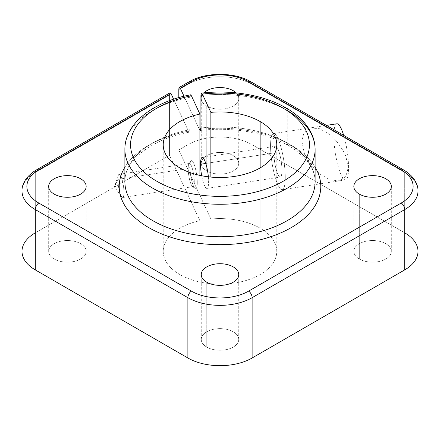 <?xml version="1.0" encoding="UTF-8"?>
<svg xmlns="http://www.w3.org/2000/svg" width="440" height="440" viewBox="0 0 440 440"><rect width="100%" height="100%" fill="white"/><g stroke="black" fill="none" stroke-linecap="round" stroke-linejoin="round"><path stroke-width="0.33" stroke-dasharray="2.2 1.65" d="M260.15 167.904L260.15 228.179A56.782 32.785 180 0 1 276.782 251.361A56.782 32.785 180 0 1 220 284.141A56.782 32.785 180 0 1 163.218 251.361A56.782 32.785 180 0 1 199.892 220.698L199.892 175.384L199.892 220.698A56.782 32.785 0 0 0 170.253 267.168A56.782 32.785 0 0 0 254.106 277.569A56.782 32.785 0 0 0 260.15 228.179A56.782 32.785 0 0 0 210.865 219.005L178.816 149.958L187.88 144.727A45.425 26.224 180 0 1 252.12 144.727L404.695 232.815L252.12 144.727L252.12 84.409L404.695 172.496L404.695 232.815L404.695 172.496A45.425 26.224 180 0 1 418 191.043A45.425 26.224 0 0 0 404.695 172.496A5.676 3.278 120 0 0 403.519 169.895A5.676 3.278 -60 0 1 404.695 172.496L252.12 84.409L252.12 144.727A45.425 26.224 0 0 0 187.88 144.727L178.816 149.958L210.865 219.005L210.865 177.078L210.865 219.005A56.782 32.785 180 0 1 260.15 228.179L260.15 167.904M188.469 131.18A100.788 58.19 0 0 0 124.889 167.195A100.788 58.19 180 0 1 188.469 131.18L173.635 99.209L188.469 131.18C189.365 132.836 189.855 132.347 189.943 129.718L189.349 132.16L188.469 131.18M315.111 167.195A100.788 58.19 0 0 0 291.269 145.305A5.676 3.278 -60 0 1 288.431 145.585A5.676 3.278 -60 0 1 287.254 142.989A95.112 54.912 180 0 1 315.111 181.814A95.112 54.912 0 0 0 287.254 142.989A95.112 54.912 0 0 0 200.915 128.018A95.112 54.912 180 0 1 287.254 142.989L287.254 110.534L287.254 142.989A5.676 3.278 120 0 0 288.431 145.585A5.676 3.278 120 0 0 291.269 145.305A100.788 58.19 180 0 1 315.111 167.195M190.537 94.826L189.943 97.262L189.943 129.718A95.112 54.912 0 0 0 124.889 181.814A95.112 54.912 180 0 1 189.943 129.718L189.943 97.262C190.031 94.633 190.52 94.149 191.417 95.799M200.915 95.568A95.112 54.912 180 0 1 287.254 110.534A95.112 54.912 0 0 0 200.915 95.568M184.014 96.245L199.441 129.487A100.788 58.19 180 0 1 199.892 129.432A100.788 58.19 0 0 0 199.441 129.487L184.014 96.245M200.838 129.322A100.788 58.19 180 0 1 291.269 145.305A100.788 58.19 0 0 0 200.838 129.322M206.751 106.013A18.739 10.819 180 0 1 203.863 92.868A18.739 10.819 0 0 0 201.262 98.362A18.739 10.819 0 0 0 206.751 106.013A18.739 10.819 0 0 0 227.172 108.356A18.739 10.819 0 0 0 238.739 98.362A18.739 10.819 0 0 0 236.137 92.868A18.739 10.819 180 0 1 231.479 106.915A18.739 10.819 180 0 1 206.751 106.013L206.751 170.923A18.739 10.819 0 0 0 238.101 166.073A18.739 10.819 0 0 0 215.149 152.823A18.739 10.819 0 0 0 206.751 170.923A18.739 10.819 180 0 1 201.262 163.273A18.739 10.819 180 0 1 220 152.455A18.739 10.819 180 0 1 238.739 163.273A18.739 10.819 180 0 1 227.172 173.267A18.739 10.819 180 0 1 206.751 170.923L206.751 106.013M170.044 92.791L169.548 94.996L35.305 172.496L35.305 232.815L35.305 172.496L169.543 94.996L169.543 155.309L35.305 232.815L169.543 155.309L199.892 220.698L169.543 155.309L169.543 94.996C169.62 92.642 170.104 92.158 171.001 93.544M206.751 347.094A18.739 10.819 0 0 0 238.101 342.249A18.739 10.819 0 0 0 215.149 328.999A18.739 10.819 0 0 0 206.751 347.094A18.739 10.819 180 0 1 201.262 339.449A18.739 10.819 180 0 1 220 328.631A18.739 10.819 180 0 1 238.739 339.449A18.739 10.819 180 0 1 227.172 349.443A18.739 10.819 180 0 1 206.751 347.094L206.751 282.189L206.751 347.094M54.175 259.006A18.739 10.819 0 0 0 85.525 254.161A18.739 10.819 0 0 0 62.574 240.911A18.739 10.819 0 0 0 54.175 259.006A18.739 10.819 180 0 1 48.686 251.361A18.739 10.819 180 0 1 67.425 240.543A18.739 10.819 180 0 1 86.163 251.361A18.739 10.819 180 0 1 74.597 261.355A18.739 10.819 180 0 1 54.175 259.006L54.175 194.101L54.175 259.006M359.326 259.006A18.739 10.819 0 0 0 390.676 254.161A18.739 10.819 0 0 0 367.725 240.911A18.739 10.819 0 0 0 359.326 259.006A18.739 10.819 180 0 1 353.837 251.361A18.739 10.819 180 0 1 372.576 240.543A18.739 10.819 180 0 1 391.314 251.361A18.739 10.819 180 0 1 379.748 261.355A18.739 10.819 180 0 1 359.326 259.006L359.326 194.101L359.326 259.006M348.178 167.728L345.879 156.343C342.127 148.132 336.886 140.921 330.154 134.722L319.836 128.766L310.541 127.875L304.111 132.231L301.812 140.965L304.111 152.345C307.863 160.562 313.104 167.767 319.836 173.971L330.154 179.927L339.449 180.813L345.879 176.462L348.178 167.728M178.816 97.614L178.816 149.958L178.816 97.614M202.384 94.105L201.526 93.126M199.892 130.234L199.441 129.487L199.892 130.234M208.362 176.814A15.615 3.3 81.2 0 1 206.723 188.408A15.615 3.3 81.2 0 1 201.691 175.758A15.615 3.3 -98.8 0 0 206.948 188.408A15.615 3.3 -98.8 0 0 208.362 176.814M189.921 166.755A14.196 2.998 -98.8 0 0 195.431 188.672A14.196 2.998 -98.8 0 0 195.431 168.591A14.196 2.998 -98.8 0 0 189.921 166.755A14.196 2.998 81.2 0 1 190.834 161.079A14.196 2.998 81.2 0 1 196.559 174.213A14.196 2.998 81.2 0 1 195.074 188.469A14.196 2.998 81.2 0 1 189.921 166.755L188.183 168.498A11.737 2.481 -98.8 0 0 192.44 186.45A11.737 2.481 -98.8 0 0 193.672 174.663A11.737 2.481 -98.8 0 0 188.936 163.801A11.737 2.481 -98.8 0 0 188.183 168.498L189.921 166.755M178.816 89.639L187.88 84.409L187.88 144.727L187.88 84.409L178.816 89.639M189.057 81.807A5.676 3.278 -120 0 0 187.88 84.409A45.425 26.224 180 0 1 252.12 84.409A45.425 26.224 0 0 0 187.88 84.409A5.676 3.278 60 0 1 189.057 81.807M35.305 172.496A5.676 3.278 60 0 1 36.482 169.895A5.676 3.278 -120 0 0 35.305 172.496A45.425 26.224 0 0 0 22 191.043A45.425 26.224 180 0 1 35.305 172.496M315.111 149.364A95.112 54.912 0 0 0 287.254 110.534A5.676 3.278 120 0 0 286.077 107.932M189.943 97.262A95.112 54.912 0 0 0 124.889 149.364A95.112 54.912 180 0 1 189.943 97.262M35.305 232.815A45.425 26.224 0 0 0 22 251.361M418 251.361A45.425 26.224 0 0 0 404.695 232.815M250.943 81.807A5.676 3.278 -60 0 1 252.12 84.409A5.676 3.278 120 0 0 250.943 81.807M117.882 179.372A11.737 2.481 -98.8 0 0 119.548 191.499A11.737 2.481 -98.8 0 0 122.716 197.516A11.737 2.481 -98.8 0 0 123.371 185.537A11.737 2.481 -98.8 0 0 119.125 174.317A11.737 2.481 -98.8 0 0 117.882 179.372L188.183 168.498A11.737 2.481 81.2 0 1 189.426 163.444A11.737 2.481 81.2 0 1 193.672 174.663A11.737 2.481 81.2 0 1 193.012 186.643A11.737 2.481 81.2 0 1 189.844 180.626A11.737 2.481 81.2 0 1 188.183 168.498L117.882 179.372L114.373 186.929L117.882 179.372A11.737 2.481 81.2 0 1 118.338 175.302A11.737 2.481 81.2 0 1 123.371 185.537A11.737 2.481 81.2 0 1 121.666 196.812A11.737 2.481 81.2 0 1 117.882 179.372M270.551 145.799A28.391 6.001 -98.8 0 0 274.577 175.142A28.391 6.001 -98.8 0 0 282.238 189.69A28.391 6.001 -98.8 0 0 283.827 160.715A28.391 6.001 -98.8 0 0 273.559 133.573A28.391 6.001 -98.8 0 0 270.551 145.799A28.391 6.001 81.2 0 1 281.572 149.474A28.391 6.001 81.2 0 1 281.572 189.624A28.391 6.001 81.2 0 1 270.551 145.799M336.864 123.783A28.391 6.001 -98.8 0 0 333.856 136.004A28.391 6.001 -98.8 0 0 337.882 165.347A28.391 6.001 -98.8 0 0 345.548 179.894A28.391 6.001 -98.8 0 0 348.48 164.18A28.391 6.001 -98.8 0 0 343.684 135.35M205.782 163.455L273.856 152.922A15.615 3.3 81.2 0 1 275.512 146.201A15.615 3.3 81.2 0 1 281.16 161.128A15.615 3.3 81.2 0 1 280.286 177.062A15.615 3.3 81.2 0 1 276.072 169.065A15.615 3.3 81.2 0 1 273.856 152.922L205.782 163.455M273.856 152.922A15.615 3.3 -98.8 0 0 279.923 177.029A15.615 3.3 -98.8 0 0 279.923 154.946A15.615 3.3 -98.8 0 0 273.856 152.922M163.218 144.727L163.218 251.361M276.782 144.727L276.782 251.361M200.305 130.466C231.743 126.539 266.321 132.578 288.431 145.585C306.213 156.448 315.106 168.52 315.111 181.814M124.889 181.814C123.849 161.706 150.414 139.156 189.349 132.16M192.44 186.45L195.074 188.469M188.936 163.801L190.834 161.079M122.716 197.516L193.012 186.643M119.125 174.317L189.426 163.444M118.338 175.302L114.373 186.929L121.666 196.812M282.238 189.69L345.548 179.894M273.559 133.573L326.436 125.395M206.948 188.408L280.286 177.062M202.174 157.548L275.512 146.201M48.686 251.361L48.686 186.45M86.163 251.361L86.163 186.45M201.262 163.273L201.262 98.362M238.739 163.273L238.739 98.362M201.262 339.449L201.262 274.538M238.739 339.449L238.739 274.538M353.837 251.361L353.837 186.45M391.314 251.361L391.314 186.45"/><path stroke-width="0.66" d="M199.892 114.064A56.782 32.785 0 0 0 163.218 144.727A56.782 32.785 0 0 0 220 177.507A56.782 32.785 0 0 0 276.782 144.727A56.782 32.785 0 0 0 260.15 121.545L260.15 167.904L260.15 121.545A56.782 32.785 180 0 1 254.106 170.935A56.782 32.785 180 0 1 170.253 160.529A56.782 32.785 180 0 1 199.892 114.064L199.892 175.384L199.892 114.064L191.417 95.799L199.892 114.064M124.889 167.195A100.788 58.19 0 0 0 220 244.64A100.788 58.19 0 0 0 315.111 167.195A100.788 58.19 180 0 1 220 244.64A100.788 58.19 180 0 1 124.889 167.195M315.111 181.814A95.112 54.912 180 0 1 220 236.726A95.112 54.912 180 0 1 124.889 181.814A95.112 54.912 0 0 0 220 236.726A95.112 54.912 0 0 0 315.111 181.814L315.111 149.364A95.112 54.912 180 0 1 220 204.27A95.112 54.912 180 0 1 124.889 149.364A95.112 54.912 0 0 0 220 204.27A95.112 54.912 0 0 0 315.111 149.364A95.112 54.912 180 0 0 287.254 110.534A5.676 3.278 -60 0 0 286.077 107.932A5.676 3.278 120 0 0 283.239 108.213A5.676 3.278 -60 0 1 286.077 107.932C264.143 95.106 231.539 89.485 201.526 93.121L202.384 94.105A89.43 51.634 180 0 1 283.239 108.213A89.43 51.634 0 0 0 202.384 94.105L210.865 112.371L202.384 94.105M200.915 128.018L200.915 95.568L201.526 93.126L200.915 95.568L200.915 128.018L199.892 130.234L200.305 130.466L200.915 128.018M191.329 81.807L180.274 88.193L184.014 96.245L180.274 88.193C179.377 86.807 178.893 87.291 178.822 89.645L179.316 87.434L180.274 88.193L191.329 81.807A5.676 3.278 -120 0 0 189.057 81.807A5.676 3.278 60 0 1 191.329 81.807A40.546 23.408 180 0 1 248.672 81.807A40.546 23.408 0 0 0 191.329 81.807M199.892 129.432A100.788 58.19 180 0 1 200.838 129.322A100.788 58.19 0 0 0 199.892 129.432M171.001 93.544L170.044 92.791L36.482 169.895C25.812 176.176 21.747 184.553 22 191.043A45.425 26.224 0 0 0 35.305 209.589A45.425 26.224 180 0 1 22 191.043L22 251.361A45.425 26.224 0 0 0 35.305 269.902L35.305 209.589L35.305 269.902L187.88 357.99L187.88 297.677L35.305 209.589A5.676 3.278 -60 0 1 38.753 203.005A40.546 23.408 180 0 1 38.753 169.895A5.676 3.278 -120 0 0 36.482 169.895A5.676 3.278 60 0 1 38.753 169.895L171.001 93.544L173.635 99.209L171.001 93.544L38.753 169.895A40.546 23.408 0 0 0 38.753 203.005L191.329 291.093A40.546 23.408 0 0 0 248.672 291.093L401.247 203.005A40.546 23.408 0 0 0 401.247 169.895L248.672 81.807A5.676 3.278 -60 0 1 250.943 81.807A5.676 3.278 120 0 0 248.672 81.807L401.247 169.895A40.546 23.408 180 0 1 401.247 203.005A5.676 3.278 60 0 1 404.695 209.589L252.12 297.677L252.12 357.99A45.425 26.224 180 0 1 187.88 357.99L35.305 269.902A45.425 26.224 180 0 1 35.305 232.815M206.751 282.189A18.739 10.819 180 0 1 215.149 264.088A18.739 10.819 180 0 1 238.101 277.338A18.739 10.819 180 0 1 206.751 282.189A18.739 10.819 0 0 0 227.172 284.532A18.739 10.819 0 0 0 238.739 274.538A18.739 10.819 0 0 0 220 263.72A18.739 10.819 0 0 0 201.262 274.538A18.739 10.819 0 0 0 206.751 282.189M54.175 194.101A18.739 10.819 180 0 1 62.574 176A18.739 10.819 180 0 1 85.525 189.25A18.739 10.819 180 0 1 54.175 194.101A18.739 10.819 0 0 0 74.597 196.444A18.739 10.819 0 0 0 86.163 186.45A18.739 10.819 0 0 0 67.425 175.632A18.739 10.819 0 0 0 48.686 186.45A18.739 10.819 0 0 0 54.175 194.101M203.863 92.868A18.739 10.819 180 0 1 236.137 92.868A18.739 10.819 0 0 0 203.863 92.868M359.326 194.101A18.739 10.819 180 0 1 367.725 176A18.739 10.819 180 0 1 390.676 189.25A18.739 10.819 180 0 1 359.326 194.101A18.739 10.819 0 0 0 379.748 196.444A18.739 10.819 0 0 0 391.314 186.45A18.739 10.819 0 0 0 372.576 175.632A18.739 10.819 0 0 0 353.837 186.45A18.739 10.819 0 0 0 359.326 194.101M404.695 232.815A45.425 26.224 180 0 1 404.695 269.902L252.12 357.99L404.695 269.902L404.695 209.589L404.695 269.902A45.425 26.224 0 0 0 418 251.361L418 191.043A45.425 26.224 180 0 1 404.695 209.589A45.425 26.224 0 0 0 418 191.043C418.253 184.553 414.183 176.171 403.519 169.895A5.676 3.278 120 0 0 401.247 169.895A5.676 3.278 -60 0 1 403.519 169.895L250.943 81.807C234.35 71.885 205.651 71.885 189.057 81.807L179.311 87.434M178.816 89.639L178.816 97.614L178.816 89.639M210.865 177.078L210.865 112.371A56.782 32.785 180 0 1 260.15 121.545A56.782 32.785 0 0 0 210.865 112.371L210.865 177.078M200.519 164.269A15.615 3.3 81.2 0 1 203.863 158.912A15.615 3.3 81.2 0 1 208.362 176.814A15.615 3.3 -98.8 0 0 202.174 157.548A15.615 3.3 -98.8 0 0 200.519 164.269A15.615 3.3 -98.8 0 0 201.691 175.758A15.615 3.3 81.2 0 1 200.519 164.269L205.782 163.455L200.519 164.269M191.417 95.799A89.43 51.634 0 0 0 140.619 168.509A89.43 51.634 0 0 0 272.839 186.384A89.43 51.634 0 0 0 283.239 108.213A89.43 51.634 180 0 1 272.839 186.384A89.43 51.634 180 0 1 140.619 168.509A89.43 51.634 180 0 1 191.417 95.799L190.537 94.826C153.048 101.767 124.647 123.684 124.889 149.364L124.889 181.814M187.88 297.677L187.88 357.99A45.425 26.224 0 0 0 252.12 357.99L252.12 297.677A45.425 26.224 180 0 1 187.88 297.677A45.425 26.224 0 0 0 252.12 297.677A5.676 3.278 -120 0 0 248.672 291.093A40.546 23.408 180 0 1 191.329 291.093A5.676 3.278 120 0 0 187.88 297.677A5.676 3.278 -60 0 1 191.329 291.093L38.753 203.005A5.676 3.278 120 0 0 35.305 209.589L187.88 297.677M252.12 297.677L404.695 209.589A5.676 3.278 -120 0 0 401.247 203.005L248.672 291.093A5.676 3.278 60 0 1 252.12 297.677M343.684 135.35A28.391 6.001 -98.8 0 0 336.864 123.783L326.436 125.395M286.077 107.932C297.374 114.45 305.547 122.364 310.58 131.681C313.577 137.357 315.084 143.253 315.111 149.364"/></g></svg>
